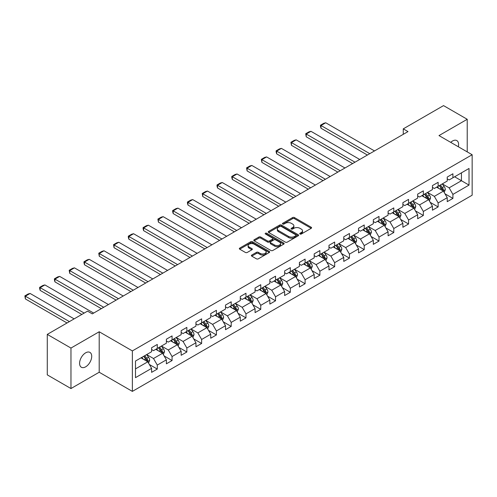 <?xml version="1.0" encoding="UTF-8"?>
<svg xmlns="http://www.w3.org/2000/svg" width="497" height="497" viewBox="0 0 497 497"><rect width="100%" height="100%" fill="white"/><g stroke="black" fill="none" stroke-linecap="round" stroke-linejoin="round"><path stroke-width="0.75" d="M300.008 234.019A0.919 0.534 0 0 0 301.312 234.019L311.197 228.316A1.317 0.758 0 0 0 311.582 227.775A1.317 0.758 0 0 0 311.197 227.241L294.454 217.574A1.317 0.758 0 0 0 292.596 217.574L282.712 223.277A0.919 0.534 0 0 0 282.439 223.656A0.919 0.534 0 0 0 282.712 224.029A0.919 0.534 0 0 0 284.011 224.029L285.29 223.296A4.212 2.429 0 0 1 291.242 223.296L292.64 224.097A4.212 2.429 0 0 1 293.87 225.818A4.212 2.429 0 0 1 292.64 227.533L291.36 228.272A0.919 0.534 0 0 0 291.093 228.651A0.919 0.534 0 0 0 291.36 229.024A0.919 0.534 0 0 0 292.665 229.024L293.944 228.285A4.212 2.429 0 0 1 299.896 228.285L301.288 229.092A4.212 2.429 0 0 1 302.524 230.813A4.212 2.429 0 0 1 301.288 232.528L300.008 233.267A0.919 0.534 0 0 0 299.741 233.646A0.919 0.534 0 0 0 300.008 234.019L300.008 233.267M85.652 366.829A8.573 4.951 120 0 0 91.255 359.269A8.573 4.951 120 0 0 89.938 352.398A8.573 4.951 120 0 0 85.652 352.82A8.573 4.951 120 0 0 80.048 360.381A8.573 4.951 120 0 0 81.365 367.252A8.573 4.951 120 0 0 85.652 366.829M458.327 146.752A8.573 4.951 120 0 0 456.824 140.583A8.573 4.951 120 0 0 452.537 141.005A8.573 4.951 120 0 0 450.729 142.366M251.762 255.054A1.317 0.758 0 0 0 251.376 255.588A1.317 0.758 0 0 0 251.762 256.129L256.458 258.838A1.317 0.758 0 0 0 258.322 258.838L269.293 252.501A1.317 0.758 0 0 0 269.678 251.967A1.317 0.758 0 0 0 269.293 251.432L252.557 241.766A1.317 0.758 0 0 0 250.693 241.766L239.722 248.102A1.317 0.758 0 0 0 239.337 248.637A1.317 0.758 0 0 0 239.722 249.177L245.394 252.451A1.317 0.758 0 0 0 247.251 252.451L251.948 249.736A1.317 0.758 0 0 0 252.333 249.202A1.317 0.758 0 0 0 251.948 248.662L249.134 247.04A3.516 2.031 0 0 1 248.109 245.605A3.516 2.031 0 0 1 250.277 243.729A3.516 2.031 0 0 1 254.11 244.17L265.131 250.531A3.516 2.031 0 0 1 266.162 251.967A3.516 2.031 0 0 1 263.994 253.843A3.516 2.031 0 0 1 260.155 253.402L258.322 252.346A1.317 0.758 0 0 0 256.458 252.346L251.762 255.054L251.762 256.129M99.201 331.76L70.965 348.062L47.277 334.388L47.277 374.868L70.965 388.548L99.201 372.241L132.364 391.387L132.364 350.907L99.201 331.76L99.201 372.241M467.223 151.889L467.223 119.286L438.988 135.588L472.15 154.735L132.364 350.907M467.223 119.286L443.535 105.612L403.266 128.86L403.266 134.333M47.277 334.388L87.547 311.134L92.287 313.874L408 131.593L403.266 128.86M285.384 242.138A1.317 0.758 0 0 0 287.247 242.138L298.219 235.802A1.317 0.758 0 0 0 298.604 235.267A1.317 0.758 0 0 0 298.219 234.733L281.482 225.066A1.317 0.758 0 0 0 279.618 225.066L268.647 231.403A1.317 0.758 0 0 0 268.262 231.937A1.317 0.758 0 0 0 268.647 232.478L285.384 242.138M265.802 234.217A0.919 0.534 0 0 1 266.74 234.348L266.74 233.255L283.756 243.083A1.317 0.758 0 0 1 284.141 243.617A1.317 0.758 0 0 1 283.756 244.151L272.785 250.488A1.317 0.758 0 0 1 270.921 250.488L254.184 240.828L258.881 238.131L258.881 237.038L254.184 239.753A1.317 0.758 0 0 0 253.799 240.287A1.317 0.758 0 0 0 254.184 240.828L254.184 239.753M258.881 238.131A1.317 0.758 0 0 1 260.739 238.131L260.739 237.038A1.317 0.758 0 0 0 258.881 237.038M260.739 237.038L267.529 240.958A1.317 0.758 0 0 0 269.386 240.958L272.505 239.163A1.317 0.758 0 0 0 272.89 238.622A1.317 0.758 0 0 0 272.505 238.088L265.435 234.006A0.919 0.534 0 0 1 265.168 233.627A0.919 0.534 0 0 1 265.733 233.136A0.919 0.534 0 0 1 266.74 233.255M132.364 391.387L472.15 195.215L472.15 154.735M149.373 364.5L157.288 369.072L157.288 365.078L166.383 359.828L166.383 363.816L172.068 360.536L172.068 356.542L181.163 351.292L181.163 355.287L186.847 352L186.847 348.006L195.942 342.756L195.942 346.751L201.633 343.47L201.633 339.476L210.728 334.22L210.728 338.215L216.412 334.935L216.412 330.94L225.508 325.69L225.508 329.685L231.192 326.399L231.192 322.404L240.287 317.154L240.287 321.149L245.978 317.869L245.978 313.874L255.073 308.618L255.073 312.613L260.757 309.333L260.757 305.338L269.852 300.089L269.852 304.083L275.537 300.797L275.537 296.802L284.632 291.553L284.632 295.547L290.316 292.267L290.316 288.272L299.418 283.017L299.418 287.011L305.102 283.731L305.102 279.736L314.197 274.487L314.197 278.482L319.882 275.195L319.882 271.2L328.977 265.951L328.977 269.946L334.661 266.665L334.661 262.671L343.762 257.415L343.762 261.41L349.447 258.129L349.447 254.135L358.542 248.885L358.542 252.874L364.226 249.593L364.226 245.599L373.322 240.349L373.322 244.344L379.006 241.057L379.006 237.069L388.101 231.813L388.101 235.808L393.792 232.528L393.792 228.533L402.887 223.283L402.887 227.272L408.571 223.992L408.571 219.997L417.666 214.747L417.666 218.742L423.351 215.456L423.351 211.467L432.446 206.212L432.446 210.206L438.137 206.926L438.137 202.931L447.232 197.682L447.232 201.67L452.916 198.39L452.916 194.395L469.025 185.095L469.025 168.464L461.446 172.844L461.446 180.722L469.025 185.095M157.288 369.072L151.604 372.352L151.604 368.358L135.495 377.658L135.495 361.027L151.604 351.727L151.604 347.732L157.288 344.452L157.288 348.447L166.383 343.197L166.383 339.202L172.068 335.916L172.068 339.911L181.163 334.661L181.163 330.667L186.847 327.386L186.847 331.381L195.942 326.125L195.942 322.131L201.633 318.85L201.633 322.845L210.728 317.595L210.728 313.601L216.412 310.314L216.412 314.309L225.508 309.059L225.508 305.065L231.192 301.785L231.192 305.773L240.287 300.523L240.287 296.529L245.978 293.249L245.978 297.243L255.073 291.988L255.073 287.999L260.757 284.713L260.757 288.707L269.852 283.458L269.852 279.463L275.537 276.183L275.537 280.171L284.632 274.922L284.632 270.927L290.316 267.647L290.316 271.642L299.418 266.386L299.418 262.397L305.102 259.111L305.102 263.106L314.197 257.856L314.197 253.861L319.882 250.581L319.882 254.57L328.977 249.32L328.977 245.325L334.661 242.045L334.661 246.04L343.762 240.784L343.762 236.796L349.447 233.509L349.447 237.504L358.542 232.254L358.542 228.26L364.226 224.979L364.226 228.968L373.322 223.718L373.322 219.724L379.006 216.443L379.006 220.438L388.101 215.182L388.101 211.194L393.792 207.908L393.792 211.902L402.887 206.653L402.887 202.658L408.571 199.378L408.571 203.366L417.666 198.117L417.666 194.122L423.351 190.842L423.351 194.836L432.446 189.581L432.446 185.586L438.137 182.306L438.137 186.3L447.232 181.051L447.232 177.056L452.916 173.77L452.916 177.764L469.025 168.464M155.772 349.323L162.594 353.261L153.498 358.511L146.671 354.572M151.604 349.54L153.498 350.633L157.288 348.447M153.498 358.511L157.288 365.078M162.594 353.261L166.383 359.828M170.552 340.787L177.373 344.725L168.278 349.975L161.457 346.036M166.383 341.004L168.278 342.098L172.068 339.911M168.278 349.975L172.068 356.542M177.373 344.725L181.163 351.292M185.331 332.251L192.153 336.189L183.058 341.445L176.236 337.506M181.163 332.474L183.058 333.568L186.847 331.381M183.058 341.445L186.847 348.006M192.153 336.189L195.942 342.756M200.117 323.721L206.938 327.66L197.843 332.909L191.016 328.971M195.942 323.938L197.843 325.032L201.633 322.845M197.843 332.909L201.633 339.476M206.938 327.66L210.728 334.22M214.897 315.185L221.718 319.124L212.623 324.373L205.801 320.435M210.728 315.402L212.623 316.496L216.412 314.309M212.623 324.373L216.412 330.94M221.718 319.124L225.508 325.69M229.676 306.649L236.497 310.588L227.402 315.843L220.581 311.905M225.508 306.873L227.402 307.966L231.192 305.773M227.402 315.843L231.192 322.404M236.497 310.588L240.287 317.154M244.456 298.119L251.283 302.058L242.182 307.308L235.361 303.369M240.287 298.337L242.182 299.43L245.978 297.243M242.182 307.308L245.978 313.874M251.283 302.058L255.073 308.618M259.241 289.583L266.063 293.522L256.968 298.772L250.146 294.833M255.073 289.801L256.968 290.894L260.757 288.707M256.968 298.772L260.757 305.338M266.063 293.522L269.852 300.089M274.021 281.047L280.842 284.986L271.747 290.242L264.926 286.303M269.852 281.271L271.747 282.364L275.537 280.171M271.747 290.242L275.537 296.802M280.842 284.986L284.632 291.553M288.8 272.518L295.628 276.456L286.527 281.706L279.705 277.767M284.632 272.735L286.527 273.828L290.316 271.642M286.527 281.706L290.316 288.272M295.628 276.456L299.418 283.017M303.586 263.982L310.408 267.92L301.312 273.17L294.491 269.231M299.418 264.199L301.312 265.292L305.102 263.106M301.312 273.17L305.102 279.736M310.408 267.92L314.197 274.487M318.366 255.446L325.187 259.384L316.092 264.64L309.271 260.701M314.197 255.669L316.092 256.763L319.882 254.57M316.092 264.64L319.882 271.2M325.187 259.384L328.977 265.951M333.145 246.916L339.967 250.855L330.872 256.104L324.05 252.165M328.977 247.133L330.872 248.227L334.661 246.04M330.872 256.104L334.661 262.671M339.967 250.855L343.762 257.415M347.931 238.38L354.752 242.319L345.657 247.568L338.83 243.629M343.762 238.597L345.657 239.691L349.447 237.504M345.657 247.568L349.447 254.135M354.752 242.319L358.542 248.885M362.711 229.844L369.532 233.783L360.437 239.038L353.615 235.1M358.542 230.061L360.437 231.161L364.226 228.968M360.437 239.038L364.226 245.599M369.532 233.783L373.322 240.349M377.49 221.314L384.311 225.253L375.216 230.502L368.395 226.564M373.322 221.532L375.216 222.625L379.006 220.438M375.216 230.502L379.006 237.069M384.311 225.253L388.101 231.813M392.276 212.778L399.097 216.717L390.002 221.966L383.175 218.028M388.101 212.996L390.002 214.089L393.792 211.902M390.002 221.966L393.792 228.533M399.097 216.717L402.887 223.283M407.055 204.242L413.877 208.181L404.782 213.437L397.96 209.498M402.887 204.46L404.782 205.559L408.571 203.366M404.782 213.437L408.571 219.997M413.877 208.181L417.666 214.747M421.835 195.712L428.656 199.651L419.561 204.901L412.74 200.962M417.666 195.93L419.561 197.023L423.351 194.836M419.561 204.901L423.351 211.467M428.656 199.651L432.446 206.212M436.614 187.176L443.442 191.115L434.341 196.365L427.519 192.426M432.446 187.394L434.341 188.487L438.137 186.3M434.341 196.365L438.137 202.931M443.442 191.115L447.232 197.682M454.618 176.783L461.446 180.722L449.126 187.835L442.305 183.896M447.232 178.858L449.126 179.957L452.916 177.764M449.126 187.835L452.916 194.395M70.965 348.062L70.965 388.548M135.495 368.904L147.808 361.797L140.986 357.852M147.808 361.797L151.604 368.358M445.001 193.824L452.916 198.39M430.222 202.354L438.137 206.926M415.442 210.89L423.351 215.456M400.657 219.425L408.571 223.992M385.877 227.961L393.792 232.528M371.097 236.491L379.006 241.057M356.312 245.027L364.226 249.593M341.532 253.563L349.447 258.129M326.753 262.093L334.661 266.665M311.973 270.629L319.882 275.195M297.187 279.165L305.102 283.731M282.408 287.695L290.316 292.267M267.628 296.231L275.537 300.797M252.843 304.767L260.757 309.333M238.063 313.296L245.978 317.869M223.283 321.832L231.192 326.399M208.498 330.368L216.412 334.935M193.718 338.898L201.633 343.47M178.939 347.434L186.847 352M164.153 355.97L172.068 360.536M300.381 234.149L301.288 233.621A4.212 2.429 0 0 0 302.524 231.906L302.524 230.813M293.87 225.818L293.87 226.912A4.212 2.429 0 0 1 292.64 228.626L291.727 229.154M311.197 227.241L311.197 228.316L294.454 218.668A1.317 0.758 0 0 0 292.596 218.668L283.079 224.159M298.2 235.814L281.482 226.16A1.317 0.758 0 0 0 279.618 226.16L268.66 232.484L268.647 231.403M295.895 235.64A0.919 0.534 0 0 0 296.162 235.267A0.919 0.534 0 0 0 295.895 234.888L281.203 226.408A0.919 0.534 0 0 0 279.898 226.408L278.55 227.185A4.212 2.429 0 0 0 277.314 228.906A4.212 2.429 0 0 0 278.55 230.62L288.595 236.423A4.212 2.429 0 0 0 294.547 236.423L295.895 235.64L295.895 236.74A0.919 0.534 0 0 0 296.162 236.361L296.162 235.267M277.314 228.906L277.314 229.999A4.212 2.429 0 0 0 278.55 231.714L278.55 230.62M295.895 236.74L294.547 237.516A4.212 2.429 0 0 1 288.595 237.516L278.55 231.714M260.739 238.131L267.529 242.051A1.317 0.758 0 0 0 269.386 242.051L272.505 240.256A1.317 0.758 0 0 0 272.89 239.716L272.89 238.622M266.74 234.348L283.737 244.164M274.574 245.027A3.516 2.031 0 0 0 278.407 245.468A3.516 2.031 0 0 0 280.581 243.592A3.516 2.031 0 0 0 279.55 242.151L275.667 239.914A1.317 0.758 0 0 0 273.804 239.914L270.691 241.71A1.317 0.758 0 0 0 270.306 242.25A1.317 0.758 0 0 0 270.691 242.785L274.574 245.027L274.574 246.121A3.516 2.031 0 0 0 278.407 246.562A3.516 2.031 0 0 0 280.581 244.686L280.581 243.592M270.306 242.25L270.306 243.344A1.317 0.758 0 0 0 270.691 243.878L270.691 242.785M274.574 246.121L270.691 243.878M266.162 251.967L266.162 253.06A3.516 2.031 0 0 1 263.994 254.936A3.516 2.031 0 0 1 260.155 254.495L258.322 253.439A1.317 0.758 0 0 0 256.458 253.439L251.78 256.141M248.109 245.605L248.109 246.698A3.516 2.031 0 0 0 249.134 248.133L249.134 247.04M251.929 249.749L249.134 248.133M269.293 251.432L269.293 252.501L252.557 242.859A1.317 0.758 0 0 0 250.693 242.859L239.734 249.183M444.188 192.414L445.318 189.574A3.554 2.05 -120 0 0 444.181 186.549L442.224 183.94M369.768 153.666L321 125.511L325.74 122.778L374.508 150.933M438.82 188.444L437.49 186.673M321 128.245L320.478 126.306L320.478 125.213L321 125.511L321 128.245L367.401 155.039M442.889 190.798L443.399 189.724A3.554 2.05 -120 0 0 442.38 187.586L440.429 184.977M439.534 185.493L441.709 188.388A1.808 1.044 60 0 1 442.038 188.935L443.399 189.724M439.292 185.636L441.243 188.245A3.554 2.05 60 0 1 442.262 190.382M320.478 125.213L323.796 123.299L325.74 122.778M429.408 200.943L430.532 198.104A3.554 2.05 -120 0 0 429.402 195.079L427.445 192.469M354.988 162.202L306.22 134.047L310.954 131.314L359.722 159.469M424.034 196.98L422.705 195.209M306.22 136.781L305.698 133.743L306.22 134.047L306.22 136.781L352.621 163.569M428.11 199.328L428.619 198.26A3.554 2.05 -120 0 0 427.6 196.122L425.643 193.513M424.755 194.023L426.923 196.918A1.808 1.044 60 0 1 427.252 197.471L428.619 198.26M424.506 194.165L426.463 196.775A3.554 2.05 60 0 1 427.482 198.912M305.698 133.743L309.016 131.829L310.954 131.314M414.628 209.479L415.753 206.64A3.554 2.05 -120 0 0 414.622 203.615L412.665 201.005M340.209 170.738L291.435 142.583L296.175 139.843L344.943 167.998M409.255 205.516L407.925 203.739M291.435 145.317L290.919 142.279L291.435 142.583L291.435 145.317L337.836 172.105M413.33 207.864L413.833 206.789A3.554 2.05 -120 0 0 412.821 204.652L410.864 202.043M409.975 202.559L412.143 205.454A1.808 1.044 60 0 1 412.473 206.007L413.833 206.789M409.727 202.701L411.684 205.311A3.554 2.05 60 0 1 412.696 207.448M290.919 142.279L294.23 140.365L296.175 139.843M399.843 218.015L400.973 215.176A3.554 2.05 -120 0 0 399.837 212.151L397.88 209.541M325.423 179.268L276.655 151.113L281.395 148.379L330.163 176.534M394.475 214.045L393.146 212.275M276.655 153.846L276.133 151.908L276.133 150.815L276.655 151.113L276.655 153.846L323.056 180.641M398.544 216.4L399.054 215.325A3.554 2.05 -120 0 0 398.035 213.188L396.084 210.579M395.19 211.095L397.364 213.99A1.808 1.044 60 0 1 397.693 214.536L399.054 215.325M394.947 211.237L396.898 213.847A3.554 2.05 60 0 1 397.917 215.984M276.133 150.815L279.451 148.901L281.395 148.379M385.063 226.545L386.188 223.706A3.554 2.05 -120 0 0 385.057 220.687L383.1 218.071M310.644 187.804L261.876 159.649L266.609 156.915L315.384 185.07M379.689 222.581L378.366 220.811M261.876 162.382L261.354 159.344L261.876 159.649L261.876 162.382L308.277 189.171M383.765 224.936L384.274 223.861A3.554 2.05 -120 0 0 383.255 221.724L381.298 219.115M380.41 219.624L382.578 222.519A1.808 1.044 60 0 1 382.907 223.072L384.274 223.861M380.162 219.767L382.118 222.383A3.554 2.05 60 0 1 383.137 224.514M261.354 159.344L264.671 157.431L266.609 156.915M370.284 235.081L371.408 232.242A3.554 2.05 -120 0 0 370.277 229.216L368.32 226.607M295.864 196.34L247.096 168.185L251.83 165.445L300.598 193.606M364.91 231.117L363.58 229.341M247.096 170.918L246.574 167.88L247.096 168.185L247.096 170.918L293.491 197.707M368.985 233.466L369.488 232.391A3.554 2.05 -120 0 0 368.476 230.26L366.519 227.645M365.63 228.16L367.799 231.055A1.808 1.044 60 0 1 368.128 231.608L369.488 232.391M365.382 228.303L367.339 230.912A3.554 2.05 60 0 1 368.352 233.05M246.574 167.88L249.885 165.967L251.83 165.445M355.498 243.617L356.629 240.778A3.554 2.05 -120 0 0 355.492 237.752L353.541 235.143M281.078 204.87L232.31 176.715L237.05 173.981L285.818 202.136M350.13 239.647L348.801 237.877M232.31 179.454L231.788 177.51L231.788 176.416L232.31 176.715L232.31 179.454L278.711 206.243M354.199 242.002L354.709 240.927A3.554 2.05 -120 0 0 353.696 238.79L351.739 236.181M350.851 236.696L353.019 239.591A1.808 1.044 60 0 1 353.348 240.138L354.709 240.927M350.602 236.839L352.559 239.448A3.554 2.05 60 0 1 353.572 241.585M231.788 176.416L235.106 174.503L237.05 173.981M340.718 252.147L341.843 249.308A3.554 2.05 -120 0 0 340.712 246.288L338.755 243.673M266.299 213.406L217.531 185.251L222.265 182.517L271.039 210.672M335.345 248.183L334.021 246.413M217.531 187.984L217.009 186.046L217.009 184.952L217.531 185.251L217.531 187.984L263.932 214.772M339.42 250.538L339.929 249.463A3.554 2.05 -120 0 0 338.911 247.326L336.954 244.717M336.065 245.226L338.233 248.127A1.808 1.044 60 0 1 338.563 248.674L339.929 249.463M335.817 245.369L337.774 247.984A3.554 2.05 60 0 1 338.792 250.115M217.009 184.952L220.326 183.033L222.265 182.517M325.939 260.683L327.063 257.844A3.554 2.05 -120 0 0 325.933 254.818L323.976 252.209M251.519 221.942L202.751 193.787L207.485 191.047L256.253 219.208M320.565 256.719L319.236 254.942M202.751 196.52L202.229 193.482L202.751 193.787L202.751 196.52L249.146 223.308M324.64 259.067L325.15 257.993A3.554 2.05 -120 0 0 324.131 255.862L322.174 253.246M321.286 253.762L323.454 256.657A1.808 1.044 60 0 1 323.783 257.21L325.15 257.993M321.037 253.905L322.994 256.514A3.554 2.05 60 0 1 324.013 258.651M202.229 193.482L205.547 191.569L207.485 191.047M311.153 269.219L312.284 266.38A3.554 2.05 -120 0 0 311.147 263.354L309.196 260.745M236.734 230.478L187.965 202.316L192.706 199.583L241.474 227.738M305.785 265.249L304.456 263.478M187.965 205.056L187.444 203.111L187.444 202.018L187.965 202.316L187.965 205.056L234.367 231.844M309.855 267.603L310.364 266.529A3.554 2.05 -120 0 0 309.351 264.392L307.394 261.782M306.506 262.298L308.674 265.193A1.808 1.044 60 0 1 309.004 265.74L310.364 266.529M306.258 262.441L308.215 265.05A3.554 2.05 60 0 1 309.227 267.187M187.444 202.018L190.761 200.105L192.706 199.583M296.374 277.748L297.498 274.909A3.554 2.05 -120 0 0 296.367 271.89L294.41 269.275M221.954 239.007L173.186 210.852L177.926 208.119L226.694 236.274M291.006 273.785L289.676 272.014M173.186 213.586L172.664 211.647L172.664 210.554L173.186 210.852L173.186 213.586L219.587 240.374M295.075 276.139L295.585 275.065A3.554 2.05 -120 0 0 294.566 272.928L292.615 270.318M291.72 270.828L293.895 273.729A1.808 1.044 60 0 1 294.218 274.276L295.585 275.065M291.472 270.971L293.429 273.586A3.554 2.05 60 0 1 294.448 275.717M172.664 210.554L175.981 208.634L177.926 208.119M281.594 286.284L282.718 283.445A3.554 2.05 -120 0 0 281.588 280.42L279.631 277.811M207.174 247.543L158.406 219.388L163.14 216.649L211.908 244.81M276.22 282.321L274.891 280.544M158.406 222.122L157.884 219.084L158.406 219.388L158.406 222.122L204.801 248.91M280.296 284.669L280.805 283.594A3.554 2.05 -120 0 0 279.786 281.464L277.829 278.848M276.941 279.364L279.109 282.259A1.808 1.044 60 0 1 279.438 282.812L280.805 283.594M276.692 279.507L278.649 282.116A3.554 2.05 60 0 1 279.668 284.253M157.884 219.084L161.202 217.17L163.14 216.649M266.808 294.82L267.939 291.981A3.554 2.05 -120 0 0 266.802 288.956L264.851 286.347M192.389 256.079L143.621 227.918L148.361 225.184L197.129 253.34M261.441 290.851L260.111 289.08M143.621 230.658L143.099 228.713L143.099 227.62L143.621 227.918L143.621 230.658L190.022 257.446M265.51 293.205L266.019 292.13A3.554 2.05 -120 0 0 265.007 289.993L263.05 287.384M262.161 287.9L264.329 290.795A1.808 1.044 60 0 1 264.659 291.341L266.019 292.13M261.913 288.043L263.87 290.652A3.554 2.05 60 0 1 264.882 292.789M143.099 227.62L146.416 225.706L148.361 225.184M252.029 303.35L253.159 300.511A3.554 2.05 -120 0 0 252.022 297.492L250.066 294.876M177.609 264.609L128.841 236.454L133.581 233.72L182.349 261.876M246.661 299.387L245.332 297.616M128.841 239.187L128.319 237.249L128.319 236.156L128.841 236.454L128.841 239.187L175.242 265.976M250.73 301.741L251.24 300.666A3.554 2.05 -120 0 0 250.221 298.529L248.27 295.92M247.376 296.429L249.55 299.331A1.808 1.044 60 0 1 249.879 299.877L251.24 300.666M247.133 296.572L249.084 299.188A3.554 2.05 60 0 1 250.103 301.319M128.319 236.156L131.637 234.236L133.581 233.72M237.249 311.886L238.374 309.047A3.554 2.05 -120 0 0 237.243 306.022L235.286 303.412M162.83 273.145L114.061 244.99L118.795 242.25L167.564 270.411M231.875 307.923L230.546 306.146M114.061 247.723L113.54 244.686L114.061 244.99L114.061 247.723L160.463 274.512M235.951 310.271L236.46 309.196A3.554 2.05 -120 0 0 235.441 307.065L233.484 304.45M232.596 304.965L234.764 307.86A1.808 1.044 60 0 1 235.093 308.413L236.46 309.196M232.347 305.108L234.304 307.718A3.554 2.05 60 0 1 235.323 309.855M113.54 244.686L116.857 242.772L118.795 242.25M222.47 320.422L223.594 317.583A3.554 2.05 -120 0 0 222.463 314.558L220.506 311.948M148.05 281.681L99.276 253.52L104.016 250.786L152.784 278.941M217.096 316.459L215.766 314.682M99.276 256.259L98.76 253.221L99.276 253.52L99.276 256.259L145.677 283.048M221.171 318.807L221.674 317.732A3.554 2.05 -120 0 0 220.662 315.595L218.705 312.986M217.816 313.501L219.985 316.396A1.808 1.044 60 0 1 220.314 316.943L221.674 317.732M217.568 313.644L219.525 316.254A3.554 2.05 60 0 1 220.538 318.391M98.76 253.221L102.071 251.308L104.016 250.786M207.684 328.952L208.815 326.113A3.554 2.05 -120 0 0 207.678 323.093L205.721 320.478M133.264 290.211L84.496 262.056L89.236 259.322L138.004 287.477M202.316 324.988L200.987 323.218M84.496 264.789L83.974 262.851L83.974 261.757L84.496 262.056L84.496 264.789L130.897 291.577M206.385 327.343L206.895 326.268A3.554 2.05 -120 0 0 205.876 324.131L203.925 321.522M203.031 322.031L205.205 324.932A1.808 1.044 60 0 1 205.534 325.479L206.895 326.268M202.788 322.174L204.739 324.789A3.554 2.05 60 0 1 205.758 326.92M83.974 261.757L87.292 259.838L89.236 259.322M192.904 337.488L194.029 334.649A3.554 2.05 -120 0 0 192.898 331.623L190.941 329.014M118.485 298.747L69.717 270.592L74.451 267.852L123.225 296.013M187.531 333.524L186.207 331.748M69.717 273.325L69.195 270.287L69.717 270.592L69.717 273.325L116.118 300.113M191.606 335.873L192.115 334.798A3.554 2.05 -120 0 0 191.096 332.667L189.14 330.051M188.251 330.567L190.419 333.462A1.808 1.044 60 0 1 190.749 334.015L192.115 334.798M188.003 330.71L189.96 333.319A3.554 2.05 60 0 1 190.978 335.456M69.195 270.287L72.512 268.374L74.451 267.852M178.125 346.024L179.249 343.185A3.554 2.05 -120 0 0 178.119 340.159L176.162 337.55M103.705 307.283L54.937 279.121L59.671 276.388L108.439 304.543M172.751 342.06L171.422 340.283M54.937 281.861L54.415 279.917L54.415 278.823L54.937 279.121L54.937 281.861L101.332 308.649M176.826 344.409L177.33 343.334A3.554 2.05 -120 0 0 176.317 341.197L174.36 338.587M173.472 339.103L175.64 341.998A1.808 1.044 60 0 1 175.969 342.545L177.33 343.334M173.223 339.246L175.18 341.855A3.554 2.05 60 0 1 176.193 343.992M54.415 278.823L57.727 276.91L59.671 276.388M163.339 354.56L164.47 351.714A3.554 2.05 -120 0 0 163.333 348.695L161.382 346.086M84.186 313.079L40.151 287.657L44.892 284.924L93.66 313.079M157.971 350.59L156.642 348.819M40.151 290.391L39.63 288.453L39.63 287.359L40.151 287.657L40.151 290.391L81.812 314.446M162.041 352.945L162.55 351.87A3.554 2.05 -120 0 0 161.537 349.733L159.58 347.123M158.692 347.639L160.86 350.534A1.808 1.044 60 0 1 161.19 351.081L162.55 351.87M158.444 347.782L160.401 350.391A3.554 2.05 60 0 1 161.413 352.528M39.63 287.359L42.947 285.44L44.892 284.924M148.56 363.09L149.684 360.25A3.554 2.05 -120 0 0 148.553 357.225L146.596 354.616M69.4 321.615L25.372 296.193L30.106 293.46L74.14 318.875M143.186 359.126L141.862 357.349M25.372 298.927L24.85 295.889L25.372 296.193L25.372 298.927L67.033 322.982M147.261 361.474L147.771 360.406A3.554 2.05 -120 0 0 146.752 358.269L144.795 355.659M143.906 356.169L146.075 359.064A1.808 1.044 60 0 1 146.404 359.617L147.771 360.406M143.658 356.312L145.615 358.921A3.554 2.05 60 0 1 146.634 361.058M24.85 295.889L28.167 293.975L30.106 293.46M301.288 233.621L301.288 232.528M291.36 229.024L291.36 228.272M292.64 228.626L292.64 227.533M282.712 224.029L282.712 223.277M292.596 218.668L292.596 217.574M294.454 218.668L294.454 217.574M279.618 226.16L279.618 225.066M281.482 226.16L281.482 225.066M298.219 235.802L298.219 234.733M288.595 237.516L288.595 236.423M294.547 237.516L294.547 236.423M267.529 242.051L267.529 240.958M269.386 242.051L269.386 240.958M272.505 240.256L272.505 239.163M283.756 244.151L283.756 243.083M256.458 253.439L256.458 252.346M258.322 253.439L258.322 252.346M260.155 254.495L260.155 253.402M251.948 249.736L251.948 248.662M239.722 249.177L239.722 248.102M250.693 242.859L250.693 241.766M252.557 242.859L252.557 241.766M443.088 190.91L445.293 189.643M442.38 187.586L444.181 186.549M439.857 189.046L441.243 188.245M428.308 199.446L430.514 198.173M427.6 196.122L429.402 195.079M425.078 197.582L426.463 196.775M413.529 207.982L415.728 206.709M412.821 204.652L414.622 203.615M410.292 206.112L411.684 205.311M398.743 216.512L400.949 215.244M398.035 213.188L399.837 212.151M395.513 214.648L396.898 213.847M383.964 225.048L386.169 223.774M383.255 221.724L385.057 220.687M380.733 223.184L382.118 222.383M369.184 233.584L371.383 232.31M368.476 230.26L370.277 229.216M365.947 231.714L367.339 230.912M354.398 242.114L356.604 240.846M353.696 238.79L355.492 237.752M351.168 240.25L352.559 239.448M339.619 250.65L341.824 249.376M338.911 247.326L340.712 246.288M336.388 248.786L337.774 247.984M324.839 259.185L327.038 257.912M324.131 255.862L325.933 254.818M321.602 257.316L322.994 256.514M310.053 267.715L312.259 266.448M309.351 264.392L311.147 263.354M306.823 265.852L308.215 265.05M295.274 276.251L297.479 274.978M294.566 272.928L296.367 271.89M292.043 274.387L293.429 273.586M280.494 284.787L282.694 283.514M279.786 281.464L281.588 280.42M277.258 282.917L278.649 282.116M265.715 293.317L267.914 292.05M265.007 289.993L266.802 288.956M262.478 291.453L263.87 290.652M250.929 301.853L253.135 300.579M250.221 298.529L252.022 297.492M247.699 299.989L249.084 299.188M236.15 310.389L238.355 309.115M235.441 307.065L237.243 306.022M232.913 308.519L234.304 307.718M221.37 318.925L223.569 317.651M220.662 315.595L222.463 314.558M218.133 317.055L219.525 316.254M206.584 327.455L208.79 326.181M205.876 324.131L207.678 323.093M203.354 325.591L204.739 324.789M191.805 335.991L194.01 334.717M191.096 332.667L192.898 331.623M188.574 334.121L189.96 333.319M177.025 344.527L179.224 343.253M176.317 341.197L178.119 340.159M173.788 342.657L175.18 341.855M162.239 353.056L164.445 351.789M161.537 349.733L163.333 348.695M159.009 351.193L160.401 350.391M147.46 361.592L149.665 360.319M146.752 358.269L148.553 357.225M144.229 359.722L145.615 358.921"/></g></svg>
